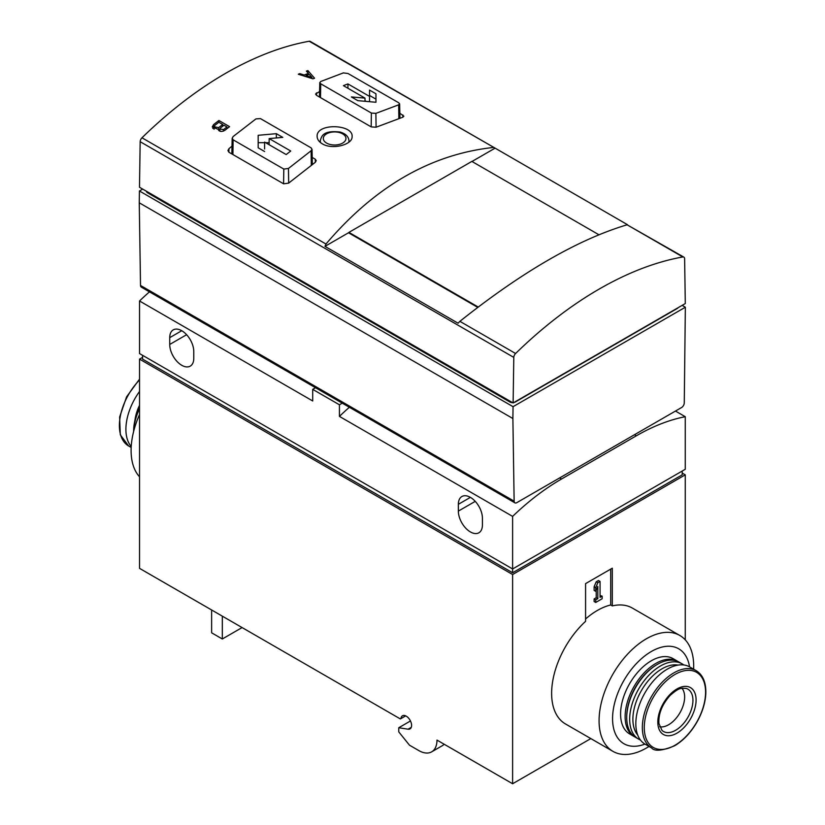 <?xml version="1.0" encoding="UTF-8"?>
<svg xmlns="http://www.w3.org/2000/svg" width="825" height="825" viewBox="0 0 825 825"><rect width="100%" height="100%" fill="white"/><g stroke="black" fill="none" stroke-linecap="round" stroke-linejoin="round"><path stroke-width="1.24" d="M405.683 715.873L400.362 718.946L139.528 568.353L139.528 359.112L142.57 357.359M678.387 661.732A43.467 25.09 120 0 0 677.593 661.238L673.056 658.618A43.467 25.09 120 0 0 629.588 683.719A43.467 25.09 120 0 0 629.588 733.899L634.136 736.529A43.467 25.09 120 0 0 634.951 736.962M689.545 666.827A54.801 31.639 120 0 0 649.192 652.812A54.801 31.639 120 0 0 612.624 716.141A54.801 31.639 120 0 0 644.944 744.078M298.279 74.229L312.974 78.829A362.845 209.488 -60 0 1 314.573 78.22L307.9 70.579A362.845 209.488 120 0 0 306.395 71.115L308.406 73.415A362.845 209.488 120 0 0 304.177 75.013L299.774 73.631A362.845 209.488 120 0 0 298.279 74.229M493.185 147.479C430.691 154.316 374.952 186.502 325.968 244.025L324.978 246.366L458.071 323.204L459.886 321.338C522.38 271.621 578.119 239.436 627.093 224.792L683.832 257.111A3.785 2.186 120 0 0 682.811 256.957A362.845 209.488 120 0 0 515.594 353.502A3.785 2.186 120 0 0 513.8 357.4L513.119 402.951L139.487 187.244L140.167 141.694A3.785 2.186 120 0 1 141.972 137.785A362.845 209.488 120 0 1 309.189 41.25A3.785 2.186 120 0 1 310.21 41.394L494.433 147.757L309.189 41.25M399.836 113.211L403.868 116.191L402.858 117.191L376.056 127.225L371.209 126.895L316.532 95.329L315.573 94.009L319.584 91.523M312.201 157.42L315.274 159.194L316.233 160.658L315.284 162.308L288.637 183.129L283.614 183.82L228.938 152.254L227.937 150.562L228.948 148.675L232 146.138M317.14 136.548L317.14 136.599C317.285 139.415 318.997 141.818 322.266 143.787C332.217 150.088 352.688 144.767 352.1 136.599C353.43 124.07 315.954 122.812 317.14 136.548M218.13 129.308C219.295 131.722 221.533 132.072 224.833 130.35A362.845 209.488 -60 0 1 229.587 126.668L218.903 120.491A362.845 209.488 120 0 0 213.551 124.647L212.262 126.988L218.13 129.308M371.384 113.046L375.88 113.365L398.671 104.837L399.599 103.898L398.681 102.754L348.006 73.497L343.355 72.899L320.708 81.51L319.822 82.562L320.708 83.789L371.384 113.046L371.178 126.875M283.8 169.073L233.124 139.817L232.207 138.26L233.135 136.537L255.925 118.913L260.422 118.594L311.097 147.85L311.984 149.222L311.097 150.769L288.451 168.465L283.8 169.073L283.583 183.8M513.119 402.951L685.297 303.548L684.616 258.782A3.785 2.186 120 0 0 683.832 257.111M627.536 224.72L494.433 147.757M342.262 403.157L339.436 404.786L312.706 389.359L315.532 387.729M312.706 389.359L312.706 400.971L139.528 300.981A219.213 126.565 120 0 1 149.469 291.844M561.526 479.005A219.213 126.565 -60 0 0 512.614 516.388L512.614 568.961L685.266 469.281L685.266 416.707A219.213 126.565 -60 0 0 636.353 435.796L561.526 479.005L559.649 477.923M682.213 471.044L682.213 474.839L512.614 572.756L512.614 568.961L139.528 353.564L139.528 300.981M242.096 627.567L222.317 638.983L222.317 616.151M444.159 744.222A25.699 14.84 60 0 1 442.21 745.759L431.661 751.853A25.699 14.84 60 0 1 418.811 750.575L409.458 745.171L398.764 731.878L398.764 727.732L408.076 729.197A7.559 4.362 60 0 0 410.025 728.887A7.559 4.362 60 0 0 410.025 720.153A7.559 4.362 60 0 0 402.466 715.791A7.559 4.362 60 0 0 400.929 718.616M685.266 639.849L685.266 474.839L512.614 574.52L512.614 783.75L436.982 740.087A25.699 14.84 60 0 1 431.661 751.853M410.458 720.978L398.764 727.732M585.575 618.977A66.897 38.62 120 0 1 610.696 604.983L612.305 605.901A66.897 38.62 -60 0 1 632.383 608.087L679.831 635.477A66.897 38.62 120 0 0 612.934 674.097A66.897 38.62 120 0 0 612.934 751.348A66.897 38.62 120 0 0 646.387 748.038A66.897 38.62 120 0 0 649.017 746.429M612.934 751.348L565.486 723.958A66.897 38.62 -60 0 1 585.575 621.338L585.575 583.626L612.305 568.188L612.305 605.901M590.834 738.592L512.614 783.75M685.266 474.839L682.213 473.076M512.614 574.52L139.528 359.112M222.317 638.983L211.633 632.816L211.633 609.974M512.614 572.756L142.57 359.112L142.57 355.317M458.36 504.312A17.005 9.817 60 0 1 461.887 496.526A17.005 9.817 60 0 1 474.994 501.084A17.005 9.817 60 0 1 482.419 518.193L482.419 524.989A17.005 9.817 60 0 1 478.892 532.775A17.005 9.817 60 0 1 465.785 528.217A17.005 9.817 60 0 1 458.36 511.098L458.36 504.312L470.384 497.362M169.723 337.662A17.005 9.817 60 0 1 173.25 329.876A17.005 9.817 60 0 1 186.357 334.434A17.005 9.817 60 0 1 193.772 351.553L193.772 358.339A17.005 9.817 60 0 1 190.255 366.125A17.005 9.817 60 0 1 177.148 361.577A17.005 9.817 60 0 1 169.723 344.458L169.723 337.662L181.748 330.722M512.614 516.388L339.436 416.398L339.436 404.786M685.266 416.707L675.469 411.056M349.377 407.261A219.213 126.565 120 0 0 339.436 416.398M139.26 202.806L139.435 190.977L513.057 406.684L512.882 418.522L139.26 202.806L140.518 285.46A3.785 2.186 120 0 0 141.302 287.131L514.924 502.848A3.785 2.186 120 0 0 516.811 502.652L681.594 407.519A3.785 2.186 120 0 0 684.265 402.94L685.348 307.22L682.141 305.363M512.882 418.522L514.14 501.167A3.785 2.186 120 0 0 514.924 502.848M513.057 406.684L685.348 307.22M139.435 190.977L142.694 189.09M512.583 402.652A3.785 2.186 180 0 1 509.943 402.012L147.541 192.782A3.785 2.186 180 0 1 146.438 191.256M678.14 307.673A3.785 2.186 180 0 1 677.243 308.498L515.285 402.012A3.785 2.186 180 0 1 513.851 402.528M477.747 307.385L348.923 233.001L348.923 232.382L478.211 307.034M495 148.201L471.993 161.483M348.923 232.537L324.978 246.366M598.888 234.743L471.859 161.411L348.923 232.382M264.598 142.684L258.173 142.684L258.173 147.799L258.173 135.3L276.344 133.671L282.779 137.383L269.146 138.569L290.74 151.027A362.845 209.488 120 0 0 286.192 154.564L264.598 142.096L264.598 149.016M258.173 147.799L264.598 151.511M369.538 90.08L375.963 93.782L375.963 102.269L357.792 100.64L351.368 96.938L365.001 98.113L343.406 85.645A362.845 209.488 -60 0 1 347.944 83.933L369.538 96.401L369.538 90.08M269.146 142.684L265.619 142.684M269.146 144.715L269.146 138.569M258.173 142.684L258.173 135.3M276.344 137.909L276.344 133.671M375.963 102.269L375.963 99.165L369.538 95.453M366.104 101.341L365.001 100.702M375.963 99.165L375.963 93.782M365.001 101.238L365.001 98.113M347.944 88.275L347.944 83.933M369.538 101.65L369.538 96.401M299.774 74.693L299.774 73.631M304.177 76.065L304.177 75.013M308.406 74.683L308.406 73.415M307.9 72.827L307.9 70.579M308.406 73.992L308.818 74.528M306.013 76.642L306.013 75.591L311.922 77.457L311.963 78.509M311.922 77.457L309.241 74.374A362.845 209.488 120 0 0 306.013 75.591M212.778 128.422A4.538 2.619 180 0 1 213.551 127.813L214.036 127.535M218.903 122.286L218.903 120.491M226.968 128.679L226.968 126.947L223.977 125.225A362.845 209.488 120 0 0 220.553 127.885L219.976 128.968L223.554 129.608A362.845 209.488 -60 0 1 226.968 126.947M219.935 130.061L218.893 130.659M222.698 126.215L222.698 124.482L218.842 122.255A362.845 209.488 120 0 0 214.84 125.379L214.098 126.782L218.687 127.607A362.845 209.488 -60 0 1 222.698 124.482M139.528 414.552A66.897 38.62 120 0 0 139.528 476.788M139.528 391.483A44.602 25.75 120 0 0 131.227 446.5M139.528 408.602A43.467 25.09 120 0 0 133.671 431.269M139.528 407.364A41.198 23.781 120 0 0 133.64 431.021L133.64 431.392M693.619 669.178A66.897 38.62 120 0 0 679.831 635.477M659.68 726.773A22.677 13.097 120 0 0 668.601 724.752A22.677 13.097 120 0 0 682.749 706.788A22.677 13.097 120 0 0 681.924 688.246M696.166 670.653L689.659 666.899A44.602 25.75 120 0 0 645.057 692.649A44.602 25.75 120 0 0 645.057 744.14L651.575 747.904C654.524 751.565 662.217 750.853 674.623 745.769C683.471 740.499 690.979 732.487 697.156 721.72C702.353 712.326 705.241 703.086 705.788 693.969C706.221 682.688 703.013 674.922 696.166 670.653A44.602 25.75 120 0 0 651.575 696.403A44.602 25.75 120 0 0 651.575 747.904M678.037 665.094A41.198 23.781 120 0 0 641.417 690.546A41.198 23.781 120 0 0 637.684 734.982M683.75 664.95A43.467 25.09 120 0 0 682.141 663.867A43.467 25.09 120 0 0 638.674 688.958A43.467 25.09 120 0 0 638.674 739.148A43.467 25.09 120 0 0 640.417 740.004M682.141 663.867L679.202 662.166A43.467 25.09 120 0 0 657.463 664.321A43.467 25.09 120 0 0 626.732 717.554A43.467 25.09 120 0 0 635.735 737.457L638.674 739.148M657.463 664.321L656.669 664.785A42.333 24.441 120 0 0 626.732 716.626L626.732 717.554M677.593 661.238A43.467 25.09 120 0 0 634.136 686.338A43.467 25.09 120 0 0 634.136 736.529M610.696 604.983L610.696 569.116M597.816 598.651L595.732 599.857L595.732 602.446L602.147 598.744L602.147 596.155L600.064 597.352L600.064 581.429L597.816 582.728L595.732 587.637L595.732 591.339L597.816 586.431L597.816 598.651L596.217 597.723L594.124 598.929L595.732 599.857M596.217 590.205L596.217 597.723M600.064 581.429L598.455 580.501L596.217 581.8L594.124 586.709L594.124 590.411L595.732 591.339M594.124 586.709L595.732 587.637M596.217 581.8L597.816 582.728M600.064 595.506L602.147 596.155M594.124 598.929L594.124 601.518L595.732 602.446M325.968 244.025L141.972 137.785M320.708 83.789L320.502 97.628M398.671 104.837L398.867 118.46M375.88 113.365L376.087 127.205M288.451 168.465L288.668 183.109M233.124 139.817L232.908 154.543M311.097 150.769L311.314 165.196M682.811 256.957L627.093 224.792M515.594 353.502L459.886 321.338M513.8 357.4L140.167 141.694M636.353 435.796L634.487 434.723M411.273 727.351L408.076 729.197M475.241 501.353L458.36 511.098M186.605 334.713L169.723 344.458M514.14 501.167L140.518 285.46M509.943 401.125L509.943 402.012M147.541 191.895L147.541 192.782M316.522 92.854L316.491 95.308M402.868 114.964L402.909 117.171M228.948 148.675L228.886 152.223M315.274 159.194L315.325 162.278M348.789 142.22A14.355 8.291 0 0 0 348.975 140.786L349.006 142.044M348.975 140.786C348.614 136.537 345.603 133.619 339.952 132.021C323.029 130.216 321.595 136.042 320.265 140.786A14.355 8.291 0 0 0 320.595 142.653M326.607 143.086A11.333 6.548 0 0 0 345.572 140.157A11.333 6.548 0 0 0 331.691 132.144A11.333 6.548 0 0 0 326.607 143.086M213.551 127.813L213.551 124.647M223.554 131.062L223.554 129.608M218.687 130.463L218.687 127.607M139.528 379.974A44.602 25.75 120 0 0 128.618 445.974L131.175 447.459M139.528 405.312A32.123 18.552 120 0 0 134.949 420.296M674.922 745.284A43.354 25.028 120 0 0 701.467 676.861A43.354 25.028 120 0 0 648.378 707.52A43.354 25.028 120 0 0 674.922 745.284M675.654 730.259A24.441 14.107 120 0 0 692 707.345A24.441 14.107 120 0 0 686.256 688.432L682.234 688.194C680.656 688.885 679.377 687.225 670.044 695.506C662.011 704.643 658.309 713.976 658.928 723.525L662.011 730.424A24.441 14.107 120 0 0 675.654 730.259M676.954 733.157A27.06 15.623 120 0 0 693.526 690.442A27.06 15.623 120 0 0 660.382 709.583A27.06 15.623 120 0 0 676.954 733.157M319.78 82.562L319.471 97.03M399.64 103.898L399.939 118.109M232.165 138.26L231.835 153.924M312.025 149.222L312.355 164.433M320.265 140.786L320.234 142.354M219.935 131.237L219.935 128.968M214.036 129.257L214.036 126.782M139.528 379.149L126.617 396.794L119.625 416.996L120.306 434.816L128.618 445.974"/></g></svg>
